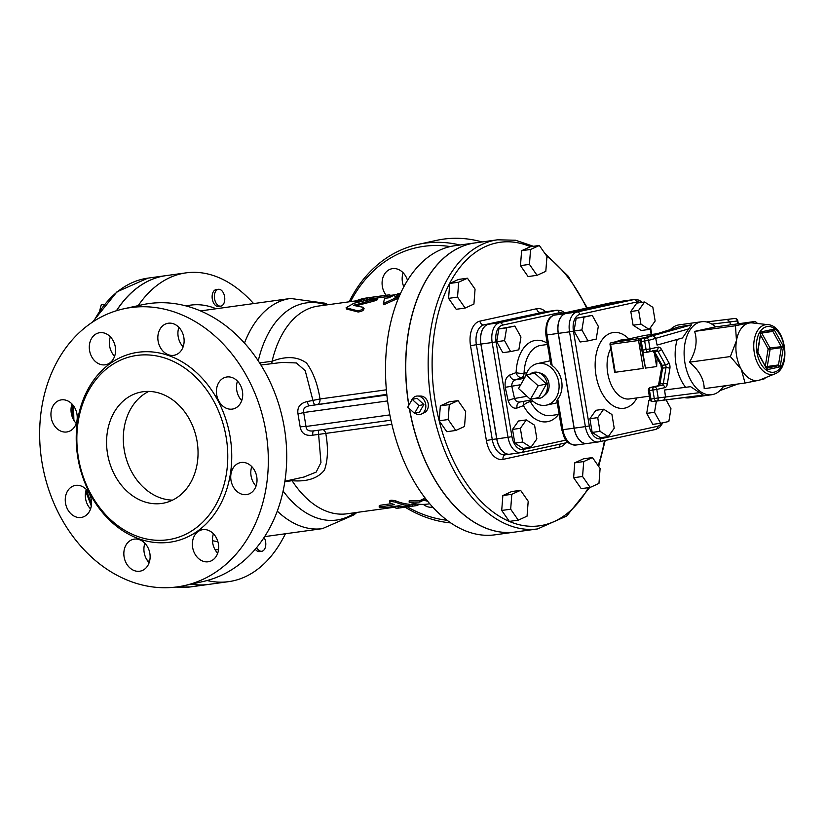 <?xml version="1.0" encoding="UTF-8"?>
<svg xmlns="http://www.w3.org/2000/svg" width="826" height="826" viewBox="0 0 826 826"><rect width="100%" height="100%" fill="white"/><g stroke="black" fill="none" stroke-linecap="round" stroke-linejoin="round"><path stroke-width="1.24" d="M412.184 399.381L417.12 398.297L423.883 404.513L419.453 412.267L414.518 413.351L418.947 405.587L412.184 399.381L407.755 407.135L414.518 413.351M423.883 404.513L418.947 405.587M415.034 413.237A9.354 7.455 -102.3 0 0 421.58 413.981A9.354 7.455 -102.3 0 0 425.566 403.687A9.354 7.455 -102.3 0 0 417.646 396.015A9.354 7.455 -102.3 0 0 411.348 400.847M421.58 413.981L424.419 412.628A8.621 6.876 -102.3 0 0 428.198 403.666A8.621 6.876 -102.3 0 0 420.795 396.057L417.646 396.015M768.015 324.67L752.403 322.925A29.044 17.522 82.1 0 0 748.914 323.1A29.044 17.522 82.1 0 0 736.462 340.663A29.044 17.522 82.1 0 0 736.555 355.479A29.044 17.522 82.1 0 0 741.252 369.294A29.044 17.522 82.1 0 0 758.495 380.352A29.044 17.522 82.1 0 0 760.261 379.805L774.819 373.889C791.742 368.097 785.877 325.65 768.015 324.67A25.141 15.167 82.1 0 0 754.303 352.836A25.141 15.167 82.1 0 0 774.819 373.889M757.896 351.67L760.829 331.98L757.463 352.258L767.137 369.687L766.724 368.22L777.855 365.804L780.178 366.827L778.464 364.947L767.271 366.496A1.415 0.516 9.4 0 1 765.661 366.279M760.973 333.312L760.829 331.98L773.869 329.13L772.083 330.875L761.035 333.291M763.905 332.671L772.857 331.433L773.869 329.13L783.544 346.548L769.904 347.818A1.415 0.609 -29 0 0 768.17 348.83A1.415 0.516 -170.6 0 0 770.131 349.222A1.415 0.857 82.1 0 0 769.904 347.818L761.748 333.136M766.229 367.302A1.415 1.125 -102.3 0 0 766.662 367.353A1.415 0.857 82.1 0 0 767.271 366.496L770.131 349.222L781.334 347.674L783.544 346.548L780.178 366.827L767.137 369.687L758.062 352.588M765.372 377.73L764.845 378.68L758.495 380.352L745.052 383.016L741.252 369.294L730.36 356.553L736.462 340.663L735.47 325.754L755.263 321.428L757.535 323.493M755.263 321.428L714.407 327.075L694.604 331.402C697.691 341.004 695.988 351.277 689.493 362.201C699.178 370.358 704.072 379.175 704.186 388.664L745.052 383.016M689.493 362.201L730.36 356.553M715.553 326.91A36.84 22.219 82.1 0 0 701.646 321.737A36.84 22.219 82.1 0 0 684.94 362.986A36.84 22.219 82.1 0 0 711.733 394.714A36.84 22.219 82.1 0 0 723.71 385.959M694.604 331.402L735.47 325.754M670.392 329.564A36.84 22.219 -97.9 0 1 679.261 324.825L701.646 321.737M711.733 394.714L689.349 397.812A36.84 22.219 -97.9 0 1 684.341 397.574M679.87 326.611L691.517 324.855L682.441 337.968L657.073 345.082L655.679 338.154L653.025 335.655L645.787 337.927A2.829 1.714 82.1 0 0 644.672 341.066L646.097 349.594A2.829 1.714 82.1 0 0 648.162 352.031L648.162 352.031A2.829 1.714 82.1 0 0 648.245 352.021A2.829 2.261 77.7 0 0 648.379 351.99L656.433 350.234A2.829 1.714 -97.9 0 1 657.981 351.339L665.498 364.885L662.142 365.35L654.615 351.804A2.829 1.714 82.1 0 0 653.696 350.833M677.279 339.414A36.84 22.219 82.1 0 0 675.988 364.225A36.84 22.219 82.1 0 0 685.642 387.301M658.508 385.69A2.829 2.261 77.7 0 1 658.642 385.659L650.589 387.415A2.829 2.261 77.7 0 1 650.723 387.394L654.078 386.929A2.829 2.261 77.7 0 1 656.784 389.418L664.847 387.652A5.668 3.418 82.1 0 0 667.274 384.224L669.886 368.448A5.668 3.418 82.1 0 0 668.957 362.862A2.829 1.218 151 0 1 665.498 364.885A2.829 1.714 -97.9 0 1 665.973 367.684L663.35 383.45A2.829 1.714 -97.9 0 1 662.132 385.164L654.078 386.929A2.829 1.714 82.1 0 0 652.881 390.089L654.306 398.617A2.829 1.714 82.1 0 0 656.35 401.054L663.815 400.114L665.529 397.017L664.589 389.996L690.588 386.671L703.267 395.065L692.415 396.563M680.345 326.435L642.132 338.464A2.829 2.251 72.5 0 1 642.432 338.392L680.707 326.353M641.317 341.53L640.191 341.634L641.616 350.162L642.742 350.059L641.317 341.53A2.829 1.714 -97.9 0 1 642.432 338.392L645.787 337.927A2.829 2.251 72.5 0 1 648.586 340.384L641.317 341.53M648.08 352.041L644.879 352.485A2.829 1.714 -97.9 0 1 644.807 352.495L644.807 352.495A2.829 1.714 -97.9 0 1 642.742 350.059L650.01 348.913A2.829 2.261 77.7 0 1 648.379 351.99A2.829 2.829 0 0 1 648.162 352.031L644.807 352.495A2.829 2.829 0 0 1 641.616 350.162M648.4 390.657L649.825 399.185L650.95 399.082L649.515 390.553L648.4 390.657A2.829 2.829 0 0 1 650.589 387.415M692.456 396.552L652.994 401.519A2.829 1.714 -97.9 0 1 650.95 399.082L658.219 397.936L656.784 389.418L649.515 390.553A2.829 1.714 -97.9 0 1 650.723 387.394L658.776 385.628A2.829 1.714 82.1 0 0 659.995 383.914L662.607 368.148A2.829 1.714 82.1 0 0 662.142 365.35A2.829 1.218 -29 0 1 660.883 365.02L653.356 351.463A2.829 1.218 -29 0 0 654.615 351.804L657.981 351.339A2.829 1.218 151 0 0 661.43 349.315A5.668 3.418 82.1 0 0 658.064 347.157A2.829 2.261 77.7 0 1 656.433 350.234A2.829 2.261 77.7 0 1 656.298 350.255L648.513 351.959M698.951 392.732L658.219 397.936A2.829 2.261 82.8 0 1 656.35 401.054L652.994 401.519A2.829 2.261 82.8 0 1 652.974 401.529L692.436 396.563M738.31 323.771L737.814 320.829L737.257 320.994A2.829 2.261 -97.2 0 0 734.665 318.485L734.665 318.485A2.829 2.261 -97.2 0 0 734.644 318.485L727.231 319.425M737.814 320.829A2.829 2.829 0 0 0 734.665 318.485L706.55 321.944L727.21 319.425L729.947 321.913L737.257 320.994L737.732 323.844M730.339 324.866L729.947 321.913L711.847 324.122M657.124 357.276L656.66 366.558L645.467 368.107L642.081 351.308M608.256 436.634L600.43 437.718L592.17 432.421L589.878 418.72L595.835 410.305L603.672 409.221L597.714 417.636L600.006 431.337L608.256 436.634L614.224 428.229L611.932 414.518L603.672 409.221M587.988 340.901L580.151 341.985L574.06 331.019L576.176 318.247L592.221 315.367L584.013 317.163L581.896 329.935L587.988 340.901L596.196 339.104L598.313 326.342L592.221 315.367M649.184 329.419L641.348 330.503L633.088 325.207L630.796 311.495L636.763 303.09L644.6 302.006L638.632 310.411L640.924 324.122L649.184 329.419L655.152 321.015L652.85 307.303L644.6 302.006M646.706 413.382L654.543 412.308L660.635 423.273L652.798 424.358L646.706 413.382L648.823 400.62L650.268 400.3M592.17 432.421L600.006 431.337M589.878 418.72L597.714 417.636M576.176 318.247L584.013 317.163M574.06 331.019L581.896 329.935M633.088 325.207L640.924 324.122M630.796 311.495L638.632 310.411M660.635 423.273L668.843 421.477L670.96 408.715L666.055 399.877M656.402 401.095L654.543 412.308M648.823 400.62L650.351 400.404M642.349 302.316L638.942 300.106L634.378 299.477L623.186 301.025A17.79 10.738 82.1 0 0 622.69 301.118L565.903 313.539A17.79 10.738 82.1 0 0 558.324 333.374L574.194 428.167A17.79 10.738 82.1 0 0 587.131 443.5L598.334 441.951A17.79 10.738 82.1 0 0 598.829 441.858A2.829 2.261 -102.3 0 0 598.964 441.838A2.829 2.261 -102.3 0 0 600.595 438.761A14.961 9.024 -97.9 0 1 589.299 425.948L573.44 331.154A14.961 9.024 -97.9 0 1 579.8 314.479L636.588 302.048A14.961 9.024 -97.9 0 1 640.47 302.574M623.124 301.036A17.79 10.738 82.1 0 0 623.072 301.046A17.79 10.738 82.1 0 0 622.577 301.129L565.789 313.55A17.79 10.738 82.1 0 0 558.221 333.394L574.08 428.188A17.79 10.738 82.1 0 0 587.028 443.51A17.79 10.738 82.1 0 0 587.08 443.51M557.488 400.806L557.757 399.092A21.249 16.933 77.7 0 0 552.15 365.577L551.293 363.75M531.004 399.237A21.249 16.933 -102.3 0 0 546.492 405.132A21.249 16.933 -102.3 0 0 558.49 380.745A21.249 16.933 -102.3 0 0 537.406 363.605A21.249 16.933 -102.3 0 0 525.573 376.202M520.328 401.89L519.771 402.025C517.293 402.272 515.538 401.085 514.515 398.483L511.8 386.289C511.635 383.109 512.843 380.982 515.434 379.888L521.805 377.503A5.668 3.418 82.1 0 0 524.056 373.176A5.668 1.301 2.4 0 1 516.105 372.619A5.668 4.481 -110.5 0 0 521.805 377.503L525.088 377.048M524.376 378.308L515.434 379.888A5.668 4.481 69.5 0 1 509.735 375.004C506.101 376.914 504.593 381.023 505.223 387.322L508.196 400.703C510.251 406.464 513.214 408.901 517.076 408.013L523.447 405.628A5.668 2.406 151.4 0 1 530.375 401.622A5.668 3.418 82.1 0 0 529.425 400.321M524.056 401.271A5.668 4.481 -110.5 0 0 523.447 405.628A41.093 24.79 82.1 0 0 558.531 414.466M519.678 402.045A5.668 4.481 -110.5 0 0 519.595 402.076A5.668 4.481 -110.5 0 0 519.564 402.086A5.668 4.481 -110.5 0 0 517.076 408.013M564.819 312.858L561.597 310.793L557.023 310.173L545.831 311.722A17.79 10.738 82.1 0 0 545.336 311.805L488.548 324.236A17.79 10.738 82.1 0 0 480.98 344.07L496.839 438.864A17.79 10.738 82.1 0 0 509.787 454.186L520.979 452.648A17.79 10.738 82.1 0 0 521.474 452.555A2.829 2.261 -102.3 0 0 521.609 452.534A2.829 2.261 -102.3 0 0 523.25 449.447A14.961 9.024 -97.9 0 1 511.944 436.644L496.085 341.84A14.961 9.024 -97.9 0 1 502.445 325.165L559.233 312.744A14.961 9.024 -97.9 0 1 563.064 313.24M527.009 396.274L514.515 398.483A5.668 1.105 -16.5 0 0 508.196 400.703M519.595 402.076L531.645 399.929M520.71 384.72L505.223 387.322M538.294 372.505L540.958 373.3A11.843 9.437 77.7 0 1 548.774 382.686A11.843 9.437 77.7 0 1 545.594 394.467L543.498 396.304A13.319 10.614 -102.3 0 0 547.08 383.058A13.319 10.614 -102.3 0 0 538.294 372.505A13.319 10.614 -102.3 0 0 530.23 374.075M535.516 398.246A13.319 10.614 -102.3 0 0 543.498 396.304M526.296 374.932L534.67 373.104L546.502 383.966L538.758 397.543L530.385 399.371L538.139 385.794L526.296 374.932L518.552 388.509L530.385 399.371M546.502 383.966L538.139 385.794M530.912 447.331L523.075 448.415L514.815 443.118L512.523 429.406L518.48 421.002L526.317 419.918L520.359 428.322L522.651 442.034L530.912 447.331L536.869 438.926L534.577 425.214L526.317 419.918M510.633 351.597L502.797 352.681L496.705 341.706L498.821 328.944L514.866 326.063L506.658 327.86L504.541 340.622L510.633 351.597L518.842 349.801L520.958 337.029L514.866 326.063M559.192 314.087L562.64 313.333M514.815 443.118L522.651 442.034M512.523 429.406L520.359 428.322M498.821 328.944L506.658 327.86M496.705 341.706L504.541 340.622M545.779 311.722A17.79 10.738 82.1 0 0 545.718 311.732A17.79 10.738 82.1 0 0 545.222 311.825L488.434 324.246A17.79 10.738 82.1 0 0 480.866 344.081L496.725 438.874A17.79 10.738 82.1 0 0 509.673 454.207A17.79 10.738 82.1 0 0 509.725 454.197M455.776 430.47L446.814 431.709L439.195 420.775L440.341 405.855L449.107 401.87L458.058 400.631L449.292 404.616L448.157 419.546L455.776 430.47L464.532 426.484L465.678 411.565L458.058 400.631M465.152 308.057L456.2 309.296L448.58 298.362L449.716 283.442L458.482 279.446L467.444 278.217L458.678 282.203L457.532 297.123L465.152 308.057L473.917 304.061L475.064 289.141L467.444 278.217M537.055 275.316L528.093 276.555L520.473 265.631L521.619 250.701L530.385 246.716L539.337 245.477L530.571 249.462L529.435 264.392L537.055 275.316L545.81 271.331L546.957 256.411L539.337 245.477M590.187 487.423L581.236 488.662L573.616 477.727L574.762 462.808L583.517 458.812L592.479 457.573L583.714 461.569L582.567 476.488L590.187 487.423L598.953 483.427L600.099 468.507L592.479 457.573M518.294 520.153L509.332 521.392L501.712 510.458L502.858 495.538L511.624 491.553L520.576 490.314L511.81 494.299L510.675 509.219L518.294 520.153L527.05 516.167L528.196 501.248L520.576 490.314M440.341 405.855L449.292 404.616M439.195 420.775L448.157 419.546M448.58 298.362L457.532 297.123M449.716 283.442L458.678 282.203M520.473 265.631L529.435 264.392M521.619 250.701L530.571 249.462M573.616 477.727L582.567 476.488M574.762 462.808L583.714 461.569M501.712 510.458L510.675 509.219M502.858 495.538L511.81 494.299M408.88 405.163A145.934 88.031 -97.9 0 1 475.249 242.896L497.634 239.798A145.934 88.031 82.1 0 0 431.461 403.212A145.934 88.031 82.1 0 0 537.602 528.929L566.719 516.002L589.671 487.495M537.602 528.929L515.217 532.016A145.934 88.031 -97.9 0 1 409.49 408.725M409.345 408.602A145.934 88.031 82.1 0 0 515.104 532.037A145.934 88.031 82.1 0 0 515.156 532.027M475.187 242.906A145.934 88.031 82.1 0 0 475.136 242.906A145.934 88.031 82.1 0 0 408.787 405.318M515.104 532.037L494.95 534.825A145.934 88.031 -97.9 0 1 388.809 409.107A145.934 88.031 -97.9 0 1 454.981 245.694L475.136 242.906M313.756 430.862L313.818 430.852C308.903 431.533 306.312 430.078 306.023 426.484L303.679 412.525C302.781 408.963 304.753 406.702 309.616 405.721L386.805 394.374M317.504 404.348A5.668 3.418 82.1 0 0 320.023 398.979L307.158 401.57C300.034 403.222 296.988 407.363 298 414.012L300.158 426.887C301.335 433.402 305.548 436.169 312.775 435.188L391.854 424.285M315.119 404.73A5.668 1.476 79.9 0 1 312.951 400.486L305.228 370.698L296.348 362.955L282.337 362.387L260.902 365.009M386.878 395.035L309.616 405.721A5.668 1.797 79.8 0 1 307.158 401.57M387.58 400.92L303.679 412.525L298 414.012M389.851 414.9L306.023 426.484A5.668 0.589 -4.5 0 0 300.158 426.887M313.684 430.883A5.668 1.797 -100.2 0 0 312.775 435.188M318.908 430.16A5.668 1.476 -100.1 0 0 318.588 434.187L320.963 462.581L316.151 472.111L303.731 477.077M322.966 429.592A5.668 3.418 -97.9 0 1 325.785 433.423C328.356 448.053 327.912 460.278 324.442 470.087C317.896 478.357 307.117 481.899 292.084 480.722A8.497 4.233 92.2 0 0 291.588 479.751M390.068 501.609C389.16 500.122 391.018 499.864 395.664 500.835A104.85 63.241 82.1 0 0 409.056 504.242L409.789 504.407L409.892 505.811L409.128 505.646C410.088 506.08 408.23 506.338 403.532 506.421A106.265 64.098 -97.9 0 1 398.948 505.76L384.957 507.701L379.186 507.133L394.549 504.645A106.265 64.098 -97.9 0 1 389.965 502.972L389.335 500.938M379.186 507.133L379.217 505.749L380.59 505.202L391.689 503.664M409.83 505.027L416.686 504.118M397.1 506.823L401.457 506.183M429.757 503.788L427.951 504.036A106.265 64.098 -97.9 0 1 409.138 502.136L409.2 500.752L419.732 500.711L423.748 498.739A104.85 63.241 82.1 0 0 426.237 499.503M389.965 502.972C389.015 501.465 390.884 501.206 395.561 502.198A106.265 64.098 82.1 0 0 409.128 505.646L409.056 504.242M418.08 503.953L417.853 505.429M416.903 505.522L397.316 508.227M284.867 481.61L292.084 480.722A104.85 63.241 -97.9 0 0 346.961 513.803L395.685 507.061L396.088 508.444M423.748 498.739L423.697 500.122A106.265 64.098 82.1 0 0 427.641 501.248M419.732 500.711L419.722 502.094L423.697 500.122M409.138 502.136L419.722 502.094M386.372 389.8L320.023 398.979C317.638 384.028 313.147 372.051 306.529 363.048C297.505 356.471 286.023 355.872 272.095 361.261L259.581 362.913M389.087 296.286L393.186 295.718M388.602 296.431L369.955 299.002A104.85 63.241 82.1 0 0 363.419 300.912M355.51 302.863L355.159 301.5L355.81 301.015C355.066 301.975 356.935 301.717 361.406 300.241A106.265 64.098 -97.9 0 1 369.728 297.597L388.447 295.027M374.591 299.807C378.566 299.239 378.194 299.714 373.476 301.232L355.954 305.826M363.677 308.511C364.111 310.184 362.273 311.35 358.164 312.011L346.579 309.017L346.094 307.757L357.606 310.813C361.716 310.153 363.564 308.965 363.172 307.272L353.476 305.413L373.094 299.9C377.843 298.362 378.236 297.876 374.25 298.444L353.786 303.307L346.094 307.757M398.545 298.072L383.842 304.753L383.347 303.503L384.596 298.372L389.067 297.752A106.265 64.098 -97.9 0 1 400.352 293.416L397.843 293.664A106.265 64.098 -97.9 0 1 398.855 293.509L400.651 293.261M395.943 294.655L391.173 295.285L391.266 296.689M388.747 294.903L389.82 294.789L389.996 296.193M367.198 297.887L364.565 298.289A106.265 64.098 82.1 0 0 355.81 301.015M377.441 299.59L377.1 298.227L374.25 298.444M364.152 308.821L363.172 307.272M353.476 305.413L354.158 304.908L354.375 305.558M400.125 294.397A106.265 64.098 82.1 0 0 394.663 296.978L399.144 296.358L383.347 303.503M271.558 363.688A8.497 4.326 71.3 0 0 272.095 361.261A104.85 63.241 -97.9 0 1 318.247 306.074L356.243 300.829M213.438 533.782A16.293 12.979 -102.3 0 0 217.692 553.234M144.891 543.26A16.293 12.979 -102.3 0 0 149.145 562.712M86.307 489.498A16.293 12.979 -102.3 0 0 90.561 508.95M71.996 403.997A16.293 12.979 -102.3 0 0 71.294 413.299A16.293 12.979 -102.3 0 0 76.26 423.449M110.354 336.832A16.293 12.979 -102.3 0 0 109.641 346.146A16.293 12.979 -102.3 0 0 114.608 356.285M178.891 327.354A16.293 12.979 -102.3 0 0 178.189 336.667A16.293 12.979 -102.3 0 0 183.145 346.817M237.475 381.116A16.293 12.979 -102.3 0 0 236.773 390.43A16.293 12.979 -102.3 0 0 241.729 400.569M251.785 466.628A16.293 12.979 -102.3 0 0 251.073 475.931A16.293 12.979 -102.3 0 0 256.039 486.08M123.704 308.821L142.103 304.794A141.69 112.883 77.7 0 1 282.657 419.081A141.69 112.883 77.7 0 1 202.669 581.618L184.26 585.644A141.69 112.883 77.7 0 1 42.043 462.705A141.69 112.883 77.7 0 1 123.704 308.821A141.69 112.883 77.7 0 1 264.258 423.108A141.69 112.883 77.7 0 1 184.26 585.644M89.569 350.534A16.293 12.979 -102.3 0 0 105.924 364.679A16.293 12.979 -102.3 0 0 115.124 345.98A16.293 12.979 -102.3 0 0 98.955 332.837A16.293 12.979 -102.3 0 0 89.569 350.534M158.107 341.066A16.293 12.979 -102.3 0 0 174.462 355.201A16.293 12.979 -102.3 0 0 183.661 336.512A16.293 12.979 -102.3 0 0 167.502 323.369A16.293 12.979 -102.3 0 0 158.107 341.066M216.691 394.818A16.293 12.979 -102.3 0 0 233.046 408.963A16.293 12.979 -102.3 0 0 242.245 390.264A16.293 12.979 -102.3 0 0 226.087 377.121A16.293 12.979 -102.3 0 0 216.691 394.818M231.001 480.329A16.293 12.979 -102.3 0 0 247.356 494.464A16.293 12.979 -102.3 0 0 256.556 475.776A16.293 12.979 -102.3 0 0 240.387 462.632A16.293 12.979 -102.3 0 0 231.001 480.329M51.212 417.698A16.293 12.979 -102.3 0 0 67.577 431.833A16.293 12.979 -102.3 0 0 76.766 413.145A16.293 12.979 -102.3 0 0 60.608 400.001A16.293 12.979 -102.3 0 0 51.212 417.698M71.191 514.03A16.293 12.979 -102.3 0 0 81.877 517.334A16.293 12.979 -102.3 0 0 91.077 498.646A16.293 12.979 -102.3 0 0 74.918 485.502A16.293 12.979 -102.3 0 0 65.409 497.407A16.293 12.979 -102.3 0 0 71.191 514.03M139.666 571.241A16.293 12.979 -102.3 0 0 140.461 571.096A16.293 12.979 -102.3 0 0 149.661 552.408A16.293 12.979 -102.3 0 0 133.502 539.264A16.293 12.979 -102.3 0 0 124.199 557.457A16.293 12.979 -102.3 0 0 139.666 571.241M216.526 555.805A16.293 12.979 -102.3 0 0 216.154 537.478A16.293 12.979 -102.3 0 0 202.04 529.786A16.293 12.979 -102.3 0 0 192.84 548.485A16.293 12.979 -102.3 0 0 209.009 561.628A16.293 12.979 -102.3 0 0 216.526 555.805M78.429 457.81A93.514 74.505 -102.3 0 0 172.293 538.955A93.514 74.505 -102.3 0 0 225.085 431.678A93.514 74.505 -102.3 0 0 132.325 356.243A93.514 74.505 -102.3 0 0 78.429 457.81M107.535 453.784A56.674 45.151 77.7 0 1 140.193 392.236A56.674 45.151 77.7 0 1 196.423 437.945A56.674 45.151 77.7 0 1 164.426 502.962A56.674 45.151 77.7 0 1 107.535 453.784M148.783 391.41A56.674 45.151 -102.3 0 0 124.261 450.129A56.674 45.151 -102.3 0 0 172.562 500.133M207.099 580.533A155.856 94.009 82.1 0 0 228.771 581.628A155.856 94.009 82.1 0 0 285.414 533.751M253.592 303.576A155.856 94.009 82.1 0 0 186.087 272.859A155.856 94.009 82.1 0 0 138.2 305.641M256.71 547.545A8.497 5.132 82.1 0 0 261.749 551.262L259.509 551.572A8.497 5.132 -97.9 0 1 255.296 549.238M218.735 306.405A8.497 5.132 -97.9 0 1 218.498 306.446A8.497 5.132 -97.9 0 1 212.251 298.723A8.497 5.132 -97.9 0 1 216.164 289.606L218.405 289.296A8.497 5.132 82.1 0 0 214.492 298.413A8.497 5.132 82.1 0 0 220.728 306.136A8.497 5.132 82.1 0 0 220.965 306.095A8.497 5.132 82.1 0 0 224.62 296.813A8.497 5.132 82.1 0 0 218.405 289.296M261.749 551.262A8.497 5.132 82.1 0 0 265.631 546.131A8.497 5.132 82.1 0 0 264.103 537.478M159.036 302.739A8.497 5.132 82.1 0 0 157.58 302.605A8.497 5.132 82.1 0 0 156.775 302.822M350.565 301.614A138.851 110.622 77.7 0 1 450.211 246.582M447.042 520.266A138.851 110.622 77.7 0 1 407.373 506.875M432.721 507.143A16.293 12.979 77.7 0 1 432.463 507.185A16.293 12.979 77.7 0 1 423.325 504.397M386.145 295.264A16.293 12.979 77.7 0 1 382.355 286.477A16.293 12.979 77.7 0 1 384.224 274.604A16.293 12.979 77.7 0 1 391.741 268.78A16.293 12.979 77.7 0 1 407.517 280.427M405.143 507.185A141.69 112.883 -102.3 0 0 450.707 522.91M459.958 245.012A141.69 112.883 -102.3 0 0 418.162 244.393A141.69 112.883 -102.3 0 0 349.15 301.81M482.074 241.946A141.69 112.883 -102.3 0 0 436.562 240.366L418.162 244.393M403.831 286.839A16.293 12.979 77.7 0 1 402.427 282.089A16.293 12.979 77.7 0 1 403.14 272.776M116.538 310.7A155.856 94.009 -97.9 0 1 165.933 275.647L186.087 272.859M228.771 581.628L208.617 584.416A155.856 94.009 -97.9 0 1 191.105 584.147M149.351 562.083A155.856 94.009 -97.9 0 1 146.801 559.656M165.881 275.647A155.856 94.009 82.1 0 0 165.819 275.657A155.856 94.009 82.1 0 0 116.414 310.731M147.007 559.976A155.856 94.009 82.1 0 0 149.32 562.176M191.023 584.168A155.856 94.009 82.1 0 0 208.503 584.436A155.856 94.009 82.1 0 0 208.565 584.426M72.616 409.975L71.015 410.202M72.616 411.214L71.026 410.532M86.296 492.895L85.481 492.998M90.901 507.887L89.755 508.052M104.355 304.35L101.257 304.773L99.781 310.349M610.29 344.328L610.569 344.349A1.415 0.857 -97.9 0 1 611.168 342.78A1.415 1.125 -102.3 0 0 611.106 342.79L611.106 342.79A1.415 1.415 0 0 0 610.011 344.401L614.678 372.33M640.449 339.899A1.415 1.125 -102.3 0 0 639.159 338.908A1.415 0.857 82.1 0 0 638.55 340.488L640.326 340.188M644.497 335.48A1.415 1.125 77.7 0 1 644.559 335.47L644.559 335.47A1.415 1.125 77.7 0 1 644.631 335.449A1.415 0.857 -97.9 0 1 644.672 335.449L644.672 335.449A1.415 0.857 -97.9 0 1 644.714 335.439A1.415 1.415 0 0 0 644.559 335.47L611.106 342.79M643.227 368.417L615.246 372.278L610.569 344.349L638.55 340.488L643.227 368.417M756.884 352.382A23.056 13.908 -97.9 0 1 774.014 328.242A23.056 13.908 -97.9 0 1 780.601 367.591A23.056 13.908 -97.9 0 1 756.884 352.382M766.301 367.425L777.855 365.804A1.415 0.857 82.1 0 0 778.464 364.947L781.334 347.674A1.415 0.857 82.1 0 0 781.097 346.27L772.857 331.433A1.415 0.857 82.1 0 0 772.062 330.885M760.622 335.232L768.17 348.83L765.361 365.753M658.415 385.752L661.502 368.757A2.829 1.032 9.4 0 1 662.607 368.148L665.973 367.684A2.829 1.032 -170.6 0 1 669.886 368.448M658.88 384.534A2.829 1.032 9.4 0 1 659.995 383.914L663.35 383.45A2.829 1.032 -170.6 0 1 667.274 384.224M658.642 385.659A2.829 2.261 77.7 0 1 658.776 385.628L662.132 385.164A2.829 2.261 -102.3 0 1 664.847 387.652M691.517 324.855L653.025 335.655M663.815 400.114L703.267 395.065M668.957 362.862L661.43 349.315M658.064 347.157L650.01 348.913L648.586 340.384L688.285 329.006M727.014 385.505L723.049 386.971M649.319 396.191L629.381 398.948A29.757 17.945 -97.9 0 1 607.74 373.321A29.757 17.945 -97.9 0 1 610.703 348.582M617.022 341.489A29.757 17.945 -97.9 0 1 621.235 340.002L628.276 339.032M628.844 338.908A38.254 23.076 82.1 0 0 603.569 338.051A38.254 23.076 82.1 0 0 596.011 375.345A38.254 23.076 82.1 0 0 614.007 406.268A38.254 23.076 82.1 0 0 637.032 397.895M661.709 423.036A14.961 9.024 -97.9 0 1 657.382 426.34L600.595 438.761M650.103 328.118L651.177 334.551M579.8 314.479A2.829 2.261 -102.3 0 0 577.095 311.991A17.79 10.738 82.1 0 0 569.527 331.825L573.44 331.154M558.324 333.374L569.527 331.825L585.386 426.619L589.299 425.948M574.194 428.167L585.386 426.619A17.79 10.738 82.1 0 0 598.334 441.951L655.751 429.417A2.829 2.261 -102.3 0 0 657.382 426.34M599.098 441.796L655.617 429.437A2.829 2.261 -102.3 0 0 655.751 429.417L659.375 427.661L662.989 422.757M634.378 299.477A17.79 10.738 82.1 0 0 633.883 299.57A2.829 2.261 77.7 0 1 636.588 302.048M622.69 301.118L633.883 299.57L577.095 311.991L565.903 313.539M653.376 334.922A77.933 47.01 -97.9 0 1 657.465 333.632M645.467 368.107L642.773 352M654.471 353.466L656.66 366.558M611.106 302.739A2.829 2.261 77.7 0 1 611.24 302.698L554.452 315.129A2.829 2.261 77.7 0 1 554.597 315.098L611.385 302.677L622.577 301.129M554.452 315.129C548.113 316.761 545.263 323.4 545.903 335.036L547.018 334.943A17.79 10.738 -97.9 0 1 554.597 315.098L565.789 313.55M611.88 302.584L611.24 302.698A2.829 2.261 77.7 0 1 611.385 302.677A17.79 10.738 -97.9 0 1 611.88 302.584L623.072 301.046M556.879 400.651L561.763 429.83C564.633 437.295 563.869 443.769 575.825 445.059A17.79 10.738 -97.9 0 1 562.888 429.737L557.757 399.092M561.763 429.83L574.08 428.188M552.15 365.577L547.018 334.943L558.221 333.394M559.181 414.373L550.57 415.571A35.425 21.362 -97.9 0 1 530.375 401.622L533.049 401.26M526.781 372.794L524.056 373.176A35.425 21.362 -97.9 0 1 540.865 345.392L547.483 344.473M547.266 343.224A41.093 24.79 82.1 0 0 516.105 372.619L509.735 375.004M557.023 310.173A17.79 10.738 82.1 0 0 556.528 310.256A2.829 2.261 77.7 0 1 559.233 312.744M545.336 311.805L556.528 310.256L499.74 322.687A2.829 2.261 77.7 0 1 502.445 325.165M488.548 324.236L499.74 322.687A17.79 10.738 82.1 0 0 492.172 342.522L496.085 341.84M480.98 344.07L492.172 342.522L508.031 437.315L511.944 436.644M496.839 438.864L508.031 437.315A17.79 10.738 82.1 0 0 520.979 452.648L568.03 442.375L521.753 452.493M565.955 440.103L523.25 449.447M545.656 311.743A22.044 13.299 82.1 0 0 536.683 308.717L479.896 321.138A4.254 3.387 -102.3 0 0 483.953 324.866L545.222 311.825M479.896 321.138A22.044 13.299 82.1 0 0 470.521 345.712L476.385 344.7A17.79 10.738 -97.9 0 1 483.953 324.866L488.434 324.246M536.683 308.717A4.254 3.387 -102.3 0 0 540.741 312.445A17.79 10.738 -97.9 0 1 541.247 312.352L545.718 311.732M509.673 454.207L505.192 454.827A17.79 10.738 -97.9 0 1 492.255 439.494L486.38 440.506A22.044 13.299 82.1 0 0 503.034 459.39L559.822 446.969A22.044 13.299 82.1 0 0 565.645 442.891M559.822 446.969A4.254 3.387 77.7 0 1 560.193 444.089M503.034 459.39A4.254 3.387 77.7 0 1 505.367 454.796M496.725 438.874L492.255 439.494L476.385 344.7L480.866 344.081M470.521 345.712L486.38 440.506M588.411 487.66A143.105 86.317 -97.9 0 1 502.363 518.026A143.105 86.317 -97.9 0 1 435.364 402.541A143.105 86.317 -97.9 0 1 530.457 246.706M546.874 256.287A143.105 86.317 -97.9 0 1 586.646 308.088M604.477 440.63A143.105 86.317 -97.9 0 1 598.117 465.668M385.587 394.942L386.847 394.787M395.664 500.835L395.561 502.198M380.59 505.202L380.549 506.575M412.453 504.665L412.608 506.08M398.452 506.606L398.617 508.011M313.818 430.852L390.925 420.197M384.369 296.978L384.152 295.584M361.674 301.325L361.406 300.241M369.955 299.002L369.728 297.597M370.936 298.836L370.719 297.443M373.476 301.232L373.094 299.9M347.509 309.595L347.013 308.335M358.164 312.011L357.606 310.813M77.861 457.759A96.343 76.756 -102.3 0 0 205.808 524.211A96.343 76.756 -102.3 0 0 178.282 359.733A96.343 76.756 -102.3 0 0 77.861 457.759M356.873 512.43L354.003 514.846L322.398 528.64A116.187 70.086 -97.9 0 1 277.299 511.129M244.475 343.079A116.187 70.086 -97.9 0 1 290.587 298.465L200.47 310.917M217.878 541.639A116.187 70.086 -97.9 0 1 212.468 540.669M216.123 308.748A123.27 74.361 82.1 0 0 186.139 305.971M215.049 549.672A123.27 74.361 82.1 0 0 218.508 549.775M258.259 360.9A109.621 66.121 -97.9 0 1 326.363 304.959M355.087 512.678A109.621 66.121 -97.9 0 1 283.132 491.057M208.503 584.436L190.599 586.904A155.856 94.009 -97.9 0 1 176.021 587.049M91.531 503.86A155.856 94.009 -97.9 0 1 86.296 489.539M73.906 420.382A155.856 94.009 -97.9 0 1 73.751 406.134M93.679 321.335A155.856 94.009 -97.9 0 1 147.916 278.135L165.819 275.657M644.28 337.782L611.168 342.78L644.631 335.449L657 333.745M772.083 330.875L760.932 333.374M642.132 338.464A2.829 2.829 0 0 0 640.191 341.634M653.356 351.463L652.716 350.678M661.502 368.757L660.883 365.02M649.825 399.185A2.829 2.829 0 0 0 652.974 401.529M737.763 384.018L719.952 390.615M651.755 334.468L650.578 327.457M653.046 335.026L657.517 333.621M545.903 335.036L550.787 364.225M550.209 360.807L537.406 363.605M557.24 402.778L546.492 405.132M575.825 445.059L587.028 443.51M598.695 466.494L605.2 440.475M587.317 307.933L568.092 276.08L544.644 253.097M533.42 246.293L515.538 240.232L497.634 239.798M417.739 505.45L396.026 508.444M388.447 294.944L366.92 297.918M390.935 420.197L313.384 430.924M284.918 481.248L304.371 476.932M322.398 528.64L264.661 536.621M155.34 302.915L157.58 302.605M218.498 306.446L220.728 306.136M290.587 298.465L324.763 303.173L328.159 304.711M190.599 586.904L175.773 587.08M91.304 506.028L85.77 491.377M72.719 418.101L72.698 404.761M92.512 322.099L116.962 291.836L147.916 278.135M657.021 333.735L644.672 335.449"/></g></svg>
